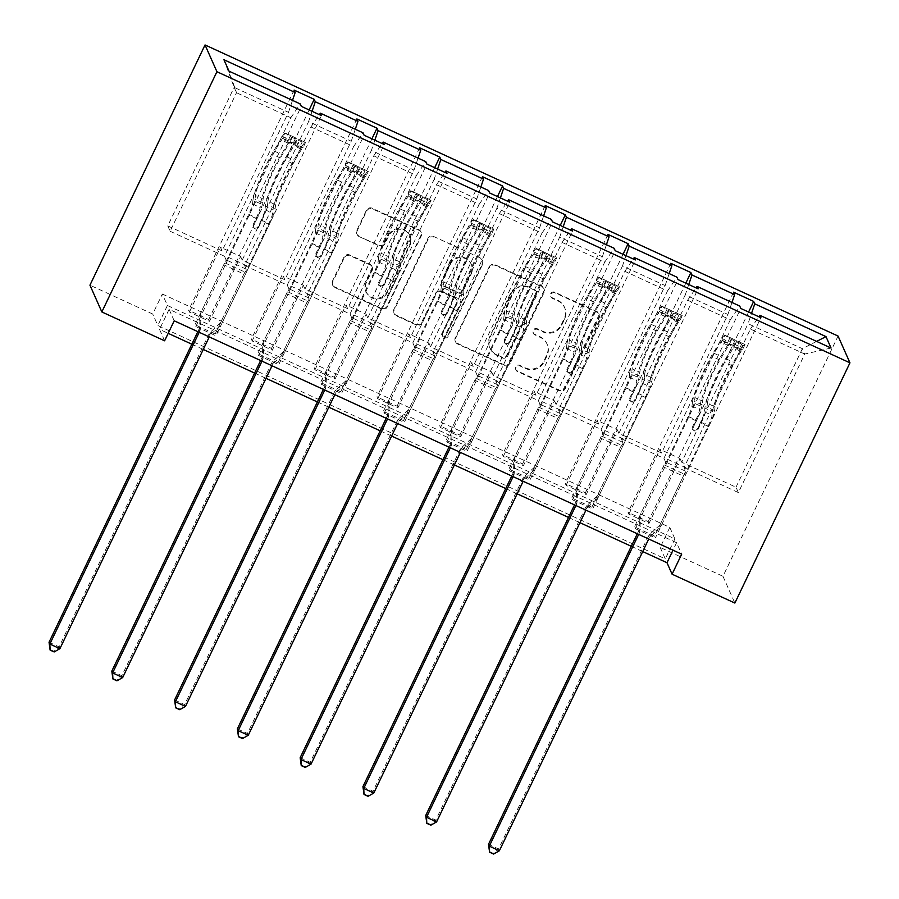 <?xml version="1.0" encoding="UTF-8"?>
<svg xmlns="http://www.w3.org/2000/svg" width="899" height="899" viewBox="0 0 899 899"><rect width="100%" height="100%" fill="white"/><g stroke="black" fill="none" stroke-linecap="round" stroke-linejoin="round"><path stroke-width="0.67" stroke-dasharray="4.5 3.37" d="M550.705 293.67A3.068 3.023 -24 0 1 554.784 292.197L596.756 311.492A4.383 4.315 -24 0 1 598.824 317.246L564.932 387.986A4.383 4.315 -24 0 1 559.099 390.099L517.127 370.793A3.068 3.023 -24 0 1 515.678 366.77A3.068 3.023 -24 0 1 519.768 365.297L525.196 367.792A14.036 13.822 -24 0 0 543.861 361.027L546.682 355.127A14.036 13.822 -24 0 0 540.074 336.743L534.635 334.248A3.068 3.023 -24 0 1 533.197 330.225A3.068 3.023 -24 0 1 537.276 328.742L542.704 331.237A14.036 13.822 -24 0 0 561.369 324.483L564.201 318.583A14.036 13.822 -24 0 0 557.582 300.199L552.155 297.693A3.068 3.023 -24 0 1 550.705 293.67M525.522 368.511A14.036 13.822 -24 0 0 544.187 361.746L547.008 355.858A14.036 13.822 -24 0 0 540.389 337.462L534.961 334.967A3.068 3.023 -24 0 1 533.512 330.944A3.068 3.023 -24 0 1 537.591 329.472L543.03 331.967A14.036 13.822 -24 0 0 561.695 325.202L564.516 319.302A14.036 13.822 -24 0 0 557.908 300.918L552.469 298.423A3.068 3.023 -24 0 1 551.02 294.4A3.068 3.023 -24 0 1 555.11 292.917L597.082 312.223A4.383 4.315 -24 0 1 599.15 317.965L565.257 388.705A4.383 4.315 -24 0 1 559.414 390.818L517.453 371.523A3.068 3.023 -24 0 1 516.004 367.5A3.068 3.023 -24 0 1 520.083 366.017L525.522 368.511L525.196 367.792M358.915 235.931A4.383 4.315 -24 0 1 356.847 230.178L366.354 210.332A4.383 4.315 -24 0 1 372.186 208.22L418.799 229.661A4.383 4.315 -24 0 1 420.867 235.403L386.975 306.143A4.383 4.315 -24 0 1 381.142 308.256L334.529 286.826A4.383 4.315 -24 0 1 332.461 281.072L343.946 257.103A4.383 4.315 -24 0 1 349.778 254.99L369.725 264.16A4.383 4.315 -24 0 1 371.793 269.914L366.107 281.803A11.732 11.552 -24 0 0 376.479 298.243A11.732 11.552 -24 0 0 387.233 291.512L409.551 244.944A11.732 11.552 -24 0 0 399.167 228.503A11.732 11.552 -24 0 0 388.413 235.223L384.693 242.988A4.383 4.315 -24 0 1 378.861 245.101L359.24 236.651A4.383 4.315 -24 0 1 357.173 230.908L366.68 211.063A4.383 4.315 -24 0 1 372.512 208.95L419.125 230.38A4.383 4.315 -24 0 1 421.193 236.134L387.3 306.862A4.383 4.315 -24 0 1 381.468 308.986L334.855 287.545A4.383 4.315 -24 0 1 332.787 281.803L344.272 257.822A4.383 4.315 -24 0 1 350.104 255.709L370.051 264.89A4.383 4.315 -24 0 1 372.119 270.633L366.421 282.522L366.107 281.803M162.314 294.029L669.789 527.398L674.879 538.872L167.405 305.491L162.314 294.029L152.718 314.043L89.945 285.174M669.789 527.398L660.192 547.424L722.976 576.293L838.07 336.069M489.202 266.834A4.383 4.315 -24 0 1 495.034 264.722L541.648 286.152A4.383 4.315 -24 0 1 543.715 291.905L509.823 362.645A4.383 4.315 -24 0 1 503.991 364.758L457.377 343.317A4.383 4.315 -24 0 1 455.31 337.575L489.202 266.834L489.528 267.554A4.383 4.315 -24 0 1 495.36 265.441L541.973 286.882A4.383 4.315 -24 0 1 544.041 292.624L510.149 363.365A4.383 4.315 -24 0 1 504.317 365.477L457.703 344.036A4.383 4.315 -24 0 1 455.636 338.294L489.528 267.554M480.223 257.912L433.61 236.471A4.383 4.315 -24 0 0 427.778 238.583L393.886 309.323A4.383 4.315 -24 0 0 395.953 315.066L415.9 324.247A4.383 4.315 -24 0 0 421.732 322.134L435.487 293.445A4.383 4.315 -24 0 1 441.319 291.332L454.546 297.412A4.383 4.315 -24 0 1 456.613 303.165L442.308 333.023A3.068 3.023 -24 0 0 445.016 337.327A3.068 3.023 -24 0 0 447.837 335.574L482.291 263.654A4.383 4.315 -24 0 0 480.223 257.912L433.61 236.471M209.512 321.348L208.714 319.538L188.588 310.29L189.397 312.088L209.512 321.348L240.595 256.485L220.469 247.236L222.087 250.888L288.467 112.353L234.133 87.372L223.941 59.739M222.087 250.888L167.765 225.896L234.133 87.372L236.516 92.721L290.838 117.713L224.469 256.237L226.087 259.89L195.016 324.753L195.813 326.562L215.94 335.81L321.449 115.611M288.467 112.353L292.512 100.373M307.368 294.366L350.026 313.976L416.406 175.451L373.748 155.83L307.368 294.366L308.998 298.019L277.915 362.881L278.724 364.691L384.221 144.481M277.915 362.881L257.799 353.622L258.597 355.431L278.724 364.691M432.936 352.105L475.593 371.725L541.962 233.189L499.305 213.58L432.936 352.105L434.554 355.757L403.482 420.62L404.28 422.429L509.789 202.219M403.482 420.62L383.356 411.36L384.154 413.169L404.28 422.429M558.493 409.843L601.15 429.464L667.519 290.939L624.861 271.318L558.493 409.843L560.111 413.495L529.039 478.358L529.837 480.167L635.346 259.957M529.039 478.358L508.913 469.109L509.722 470.919L529.837 480.167M684.049 467.592L738.382 492.573L804.751 354.049L750.429 329.056L684.049 467.592L685.679 471.245L654.596 536.107L655.405 537.917L760.902 317.707M654.596 536.107L634.48 526.848L635.278 528.657L655.405 537.917M174.204 320.797L169.113 309.323L676.587 542.704L681.678 554.166M621.276 438.723L663.934 458.333L730.303 319.808L687.645 300.187L621.276 438.723L622.895 442.375L591.823 507.227L592.621 509.036L698.13 288.837M591.823 507.227L571.697 497.979L572.494 499.788L592.621 509.036M495.709 380.974L538.366 400.594L604.746 262.058L562.089 242.449L495.709 380.974L497.338 384.626L466.255 449.489L467.064 451.298L572.562 231.088M466.255 449.489L446.14 440.24L446.938 442.05L467.064 451.298M370.152 323.235L412.81 342.856L479.178 204.32L436.521 184.7L370.152 323.235L371.77 326.888L340.699 391.75L341.496 393.56L447.005 173.35M340.699 391.75L320.572 382.491L321.381 384.3L341.496 393.56M244.595 265.497L287.253 285.107L353.622 146.582L310.964 126.961L244.595 265.497L246.214 269.149L215.142 334.001L215.94 335.81M215.142 334.001L195.016 324.753M310.964 126.961L319.37 114.656M353.622 146.582L363.027 132.805M272.296 350.217L271.487 348.407L251.372 339.159L252.169 340.968L272.296 350.217L303.368 285.354L283.252 276.105L284.871 279.758L351.239 141.222L308.582 121.612L312.065 111.296M284.871 279.758L242.213 260.137L308.582 121.612M351.239 141.222L355.296 129.242M373.748 155.83L382.142 143.525M416.406 175.451L425.811 161.674M335.08 379.086L334.271 377.277L314.144 368.028L314.953 369.837L335.08 379.086L366.151 314.223L346.025 304.975L347.655 308.627L414.023 170.102L371.366 150.481L374.849 140.165M347.655 308.627L304.997 289.006L371.366 150.481M414.023 170.102L418.069 158.112M436.521 184.7L444.926 172.394M479.178 204.32L488.584 190.543M397.852 407.955L397.055 406.157L376.928 396.897L377.737 398.707L397.852 407.955L428.935 343.103L408.809 333.844L410.427 337.496L476.807 198.971L434.15 179.351L437.633 169.034M410.427 337.496L367.77 317.886L434.15 179.351M476.807 198.971L480.853 186.981M499.305 213.58L507.71 201.264M541.962 233.189L551.368 219.412M460.636 436.835L459.827 435.026L439.712 425.766L440.51 427.576L460.636 436.835L491.708 371.972L471.593 362.713L473.211 366.365L539.58 227.84L496.922 208.22L500.406 197.904M473.211 366.365L430.554 346.756L496.922 208.22M539.58 227.84L543.637 215.861M562.089 242.449L570.483 230.133M604.746 262.058L614.152 248.281M523.409 465.704L522.611 463.895L502.485 454.636L503.294 456.445L523.409 465.704L554.492 400.842L534.366 391.593L535.995 395.245L602.364 256.709L559.706 237.089L563.19 226.784M535.995 395.245L493.337 375.625L559.706 237.089M602.364 256.709L606.409 244.73M624.861 271.318L633.267 259.002M667.519 290.939L676.925 277.162M586.193 494.574L585.395 492.764L565.269 483.516L566.078 485.325L586.193 494.574L617.276 429.711L597.15 420.462L598.768 424.114L665.148 285.579L622.49 265.969L625.974 255.653M598.768 424.114L556.11 404.494L622.49 265.969M665.148 285.579L669.193 273.599M687.645 300.187L696.051 287.882M730.303 319.808L739.708 306.031M648.977 523.443L648.168 521.634L628.053 512.385L628.851 514.194L648.977 523.443L680.049 458.58L659.933 449.331L661.552 452.984L727.92 314.448L685.263 294.838L688.746 284.522M661.552 452.984L618.894 433.363L685.263 294.838M727.92 314.448L731.977 302.469M750.429 329.056L758.823 316.751M831.058 348.037L804.751 354.049L802.38 348.688L748.047 323.707L751.53 313.391M660.192 547.424L665.294 558.886L157.819 325.517L152.718 314.043M722.976 576.293L734.865 603.06M164.607 340.811L159.516 329.349L168.192 333.338M191.835 344.205L203.264 349.464M254.608 373.074L266.037 378.333M317.392 401.954L328.82 407.202M380.176 430.823L391.604 436.071M442.949 459.692L454.377 464.952M505.732 488.562L517.161 493.821M568.516 517.431L579.945 522.69M631.289 546.3L642.718 551.559M167.765 225.896L170.136 231.257L236.516 92.721L229.02 71.167M738.382 492.573L736 487.224L681.678 462.232L748.047 323.707M736 487.224L802.38 348.688L816.629 341.395M170.136 231.257L224.469 256.237M246.214 269.149L226.087 259.89M287.253 285.107L288.871 288.759L257.799 353.622M308.998 298.019L288.871 288.759M350.026 313.976L351.655 317.628L320.572 382.491M371.77 326.888L351.655 317.628M412.81 342.856L414.428 346.508L383.356 411.36M434.554 355.757L414.428 346.508M475.593 371.725L477.212 375.377L446.14 440.24M497.338 384.626L477.212 375.377M538.366 400.594L539.996 404.247L508.913 469.109M560.111 413.495L539.996 404.247M601.15 429.464L602.768 433.116L571.697 497.979M622.895 442.375L602.768 433.116M663.934 458.333L665.552 461.985L634.48 526.848M685.679 471.245L665.552 461.985M680.049 458.58L681.678 462.232M617.276 429.711L618.894 433.363M554.492 400.842L556.11 404.494M491.708 371.972L493.337 375.625M428.935 343.103L430.554 346.756M366.151 314.223L367.77 317.886M303.368 285.354L304.997 289.006M240.595 256.485L242.213 260.137M167.405 305.491L157.819 325.517M674.879 538.872L665.294 558.886M676.587 542.704L673.003 550.177M169.113 309.323L159.516 329.349M290.838 117.713L300.244 103.924M635.278 528.657L740.787 308.447M628.851 514.194L659.933 449.331M748.597 312.043L648.168 521.634M733.55 292.175L628.053 512.385M572.494 499.788L678.003 279.578M566.078 485.325L597.15 420.462M685.813 283.174L585.395 492.764M670.778 263.306L565.269 483.516M509.722 470.919L615.219 250.709M503.294 456.445L534.366 391.593M623.029 254.305L522.611 463.895M607.994 234.437L502.485 454.636M446.938 442.05L552.447 221.839M440.51 427.576L471.593 362.713M560.257 225.424L459.827 435.026M545.21 205.556L439.712 425.766M384.154 413.169L489.663 192.97M377.737 398.707L408.809 333.844M497.473 196.555L397.055 406.157M482.437 176.687L376.928 396.897M321.381 384.3L426.89 164.09M314.953 369.837L346.025 304.975M434.689 167.686L334.271 377.277M419.653 147.818L314.144 368.028M258.597 355.431L364.106 135.221M252.169 340.968L283.252 276.105M371.916 138.817L271.487 348.407M356.869 118.949L251.372 339.159M195.813 326.562L301.322 106.352M189.397 312.088L220.469 247.236M309.132 109.948L208.714 319.538M294.097 90.08L188.588 310.29M534.669 289.658A3.068 3.023 -24 0 1 536.119 293.681L506.362 355.779A3.068 3.023 -24 0 1 502.283 357.251L496.551 354.622A14.036 13.822 -24 0 1 489.944 336.226L510.272 293.782A14.036 13.822 -24 0 1 528.938 287.028L534.995 290.377A3.068 3.023 -24 0 1 536.433 294.4L536.119 293.681M534.995 290.377L529.264 287.747A14.036 13.822 -24 0 0 510.598 294.512L490.258 336.956A14.036 13.822 -24 0 0 496.877 355.341L502.608 357.982A3.068 3.023 -24 0 0 506.688 356.498L536.433 294.4M480.549 258.631A4.383 4.315 -24 0 1 482.617 264.373L448.151 336.293A3.068 3.023 -24 0 1 442.589 336.271A3.068 3.023 -24 0 1 442.623 333.754L456.939 303.884A4.383 4.315 -24 0 0 454.872 298.142L441.634 292.051A4.383 4.315 -24 0 0 435.801 294.164L422.058 322.853A4.383 4.315 -24 0 1 416.226 324.966L396.279 315.796A4.383 4.315 -24 0 1 394.212 310.043L428.104 239.303A4.383 4.315 -24 0 1 433.936 237.19M449.747 263.677A11.732 11.552 -24 0 1 471.042 263.767A11.732 11.552 -24 0 1 470.874 273.386L463.019 289.804A4.383 4.315 -24 0 1 457.186 291.917L443.949 285.826A4.383 4.315 -24 0 1 441.881 280.083L449.747 263.677L450.062 264.396A11.732 11.552 -24 0 1 471.357 264.486A11.732 11.552 -24 0 1 471.2 274.116L470.874 273.386M450.062 264.396L442.207 280.803A4.383 4.315 -24 0 0 444.275 286.545L457.501 292.636A4.383 4.315 -24 0 0 463.345 290.523L471.2 274.116M366.421 282.522A11.732 11.552 -24 0 0 376.793 298.962A11.732 11.552 -24 0 0 387.559 292.242L409.865 245.674A11.732 11.552 -24 0 0 399.493 229.234A11.732 11.552 -24 0 0 388.739 235.954L385.019 243.708A4.383 4.315 -24 0 1 379.187 245.832L359.24 236.651M729.561 338.563L727.066 343.766L722.403 340.474L724.897 335.271L729.561 338.563L741.641 344.115L745.024 344.519L742.529 349.733A6.035 0.809 -65.3 0 0 742.473 349.689A6.035 0.809 -65.3 0 0 741.012 351.385L732.314 365.803A28.386 3.798 -65.3 0 0 715.053 406.854L707.412 403.336L706.974 407.078A16.317 2.18 114.7 0 1 701.085 423.081L697.972 429.576A2.686 2.641 -24 0 1 693.107 429.553A2.686 2.641 -24 0 1 693.151 427.351L696.253 420.867A16.317 2.18 -65.3 0 0 702.141 404.853L702.58 401.111L694.927 397.594L694.5 401.336A16.317 2.18 114.7 0 1 688.612 417.35L640.616 517.532L639.807 515.723L663.215 466.873L683.33 476.122L684.6 474.279A9.709 1.304 -65.3 0 0 687.746 468.593L708.311 425.665A10.507 1.405 114.7 0 0 712.109 415.349L712.536 411.607A34.196 4.574 -65.3 0 1 733.326 362.162L742.023 347.744A11.844 1.584 -65.3 0 1 744.9 344.407L736.899 340.957A11.844 1.584 -65.3 0 0 734.382 344.227L725.684 358.645A34.196 4.574 -65.3 0 0 704.895 408.09L712.536 411.607M724.897 335.271A11.844 1.584 -65.3 0 0 724.774 335.147A11.844 1.584 -65.3 0 0 721.908 338.496L713.21 352.914A34.196 4.574 -65.3 0 0 692.421 402.359L700.063 405.876L699.624 409.618A10.507 1.405 114.7 0 1 695.837 419.923L692.724 426.418A2.686 2.641 156 0 0 693.994 429.924A2.686 2.641 156 0 0 697.557 428.632L700.669 422.148A10.507 1.405 -65.3 0 0 704.456 411.843L704.895 408.09M715.053 406.854L714.615 410.596A16.317 2.18 114.7 0 1 708.727 426.598L660.731 526.78L650.382 536.321A4.473 4.394 156 0 0 649.37 537.681L648.73 539.018M683.33 476.122L659.933 524.971L660.731 526.78M722.403 340.474A6.035 0.809 -65.3 0 0 722.346 340.429A6.035 0.809 -65.3 0 0 720.886 342.137L712.188 356.555A28.386 3.798 -65.3 0 0 694.927 397.594M692.421 402.359L691.983 406.101A10.507 1.405 114.7 0 1 688.196 416.406L667.631 459.333A9.709 1.304 114.7 0 1 664.473 465.03L663.215 466.873M727.066 343.766L739.147 349.318L741.641 344.115M742.529 349.733L739.147 349.318M707.412 403.336A28.386 3.798 114.7 0 1 724.661 362.286L733.359 347.868A6.035 0.809 114.7 0 1 734.135 346.722L736.944 340.912M638.672 534.388L639.313 533.051A4.473 4.394 156 0 0 639.74 531.421L640.616 517.532M700.063 405.876A34.196 4.574 114.7 0 1 720.852 356.431L729.55 342.013A11.844 1.584 114.7 0 1 732.067 338.732L736.236 340.418M736.899 340.957L734.135 346.722C733.438 345.137 731.831 344.396 729.303 344.497A6.035 0.809 -65.3 0 0 728.538 345.654L719.841 360.072A28.386 3.798 -65.3 0 0 702.58 401.111M659.933 524.971L649.572 534.512A4.473 4.394 156 0 0 648.572 535.871L498.563 848.971L488.494 844.341M637.301 533.759L638.504 531.242A4.473 4.394 156 0 0 638.931 529.612L639.807 515.723M499.361 850.78L498.563 848.971L493.293 853.331L493.607 854.05M489.27 851.477L493.293 853.331M666.788 309.694L664.294 314.897L659.619 311.605L662.114 306.402L666.788 309.694L678.857 315.246L682.24 315.65L679.745 320.864A6.035 0.809 -65.3 0 0 679.689 320.819A6.035 0.809 -65.3 0 0 678.228 322.516L669.53 336.934A28.386 3.798 -65.3 0 0 652.269 377.985L644.628 374.467L644.19 378.209A16.317 2.18 114.7 0 1 638.301 394.212L635.2 400.707A2.686 2.641 -24 0 1 630.334 400.684A2.686 2.641 -24 0 1 630.368 398.482L633.48 391.998A16.317 2.18 -65.3 0 0 639.369 375.984L639.796 372.242L632.154 368.725L631.716 372.467A16.317 2.18 114.7 0 1 625.828 388.48L577.832 488.651L577.034 486.853L600.431 438.004L620.557 447.252L621.816 445.41A9.709 1.304 -65.3 0 0 624.962 439.712L645.538 396.785A10.507 1.405 114.7 0 0 649.325 386.48L649.763 382.738A34.196 4.574 -65.3 0 1 670.553 333.293L679.251 318.875A11.844 1.584 -65.3 0 1 682.116 315.538L674.16 312.043A11.844 1.584 -65.3 0 0 671.598 315.358L662.9 329.776A34.196 4.574 -65.3 0 0 642.111 379.221L649.763 382.738M662.114 306.402A11.844 1.584 -65.3 0 0 662.001 306.278A11.844 1.584 -65.3 0 0 659.124 309.616L650.426 324.045A34.196 4.574 -65.3 0 0 629.637 373.49L637.279 377.007L636.852 380.749A10.507 1.405 114.7 0 1 633.053 391.054L629.952 397.549A2.686 2.641 156 0 0 631.21 401.055A2.686 2.641 156 0 0 634.773 399.763L637.885 393.279A10.507 1.405 -65.3 0 0 641.684 382.963L642.111 379.221M652.269 377.985L651.842 381.727A16.317 2.18 114.7 0 1 645.954 397.729L597.959 497.911L587.598 507.452A4.473 4.394 156 0 0 586.597 508.812L585.957 510.149M620.557 447.252L597.15 496.102L597.959 497.911M659.619 311.605A6.035 0.809 -65.3 0 0 659.574 311.56A6.035 0.809 -65.3 0 0 658.113 313.257L649.404 327.686A28.386 3.798 -65.3 0 0 632.154 368.725M629.637 373.49L629.199 377.232A10.507 1.405 114.7 0 1 625.412 387.536L604.847 430.464A9.709 1.304 114.7 0 1 601.689 436.15L600.431 438.004M664.294 314.897L676.363 320.449L678.857 315.246M679.745 320.864L676.363 320.449M644.628 374.467A28.386 3.798 114.7 0 1 661.889 333.417L670.587 318.999A6.035 0.809 114.7 0 1 671.351 317.853L674.16 312.043L671.351 317.853C670.665 316.268 669.047 315.527 666.53 315.628A6.035 0.809 -65.3 0 0 665.754 316.774L657.057 331.203A28.386 3.798 -65.3 0 0 639.796 372.242M575.888 505.519L576.529 504.182A4.473 4.394 156 0 0 576.956 502.552L577.832 488.651M637.279 377.007A34.196 4.574 114.7 0 1 658.068 327.562L666.777 313.133A11.844 1.584 114.7 0 1 669.283 309.863L673.452 311.548M597.15 496.102L586.8 505.643A4.473 4.394 156 0 0 585.788 507.002L435.779 820.102L425.721 815.472M574.528 504.89L575.731 502.372A4.473 4.394 156 0 0 576.158 500.743L577.034 486.853M436.588 821.9L435.779 820.102L430.509 824.45L430.835 825.181M426.486 822.607L430.509 824.45M604.004 280.825L601.51 286.028L596.846 282.736L599.341 277.533L604.004 280.825L616.073 286.376L619.456 286.781L616.961 291.984A6.035 0.809 -65.3 0 0 616.916 291.939A6.035 0.809 -65.3 0 0 615.444 293.647L606.746 308.065A28.386 3.798 -65.3 0 0 589.497 349.104L581.844 345.587L581.417 349.34A16.317 2.18 114.7 0 1 575.529 365.342L572.416 371.838A2.686 2.641 -24 0 1 567.55 371.815A2.686 2.641 -24 0 1 567.584 369.613L570.696 363.117A16.317 2.18 -65.3 0 0 576.585 347.115L577.012 343.373L569.37 339.856L568.932 343.598A16.317 2.18 114.7 0 1 563.055 359.611L515.048 459.782L514.25 457.973L537.647 409.135L557.773 418.383L559.032 416.54A9.709 1.304 -65.3 0 0 562.19 410.843L582.754 367.916A10.507 1.405 114.7 0 0 586.541 357.611L586.98 353.869A34.196 4.574 -65.3 0 1 607.769 304.424L616.467 290.006A11.844 1.584 -65.3 0 1 619.344 286.669L611.331 283.219A11.844 1.584 -65.3 0 0 608.825 286.489L600.127 300.907A34.196 4.574 -65.3 0 0 579.327 350.352L586.98 353.869M599.341 277.533A11.844 1.584 -65.3 0 0 599.217 277.409A11.844 1.584 -65.3 0 0 596.352 280.746L587.643 295.164A34.196 4.574 -65.3 0 0 566.853 344.62L574.506 348.138L574.068 351.88A10.507 1.405 114.7 0 1 570.281 362.185L567.168 368.669A2.686 2.641 156 0 0 568.438 372.186A2.686 2.641 156 0 0 572 370.894L575.113 364.398A10.507 1.405 -65.3 0 0 578.9 354.094L579.327 350.352M589.497 349.104L589.059 352.846A16.317 2.18 114.7 0 1 583.17 368.86L535.175 469.042L524.825 478.583A4.473 4.394 156 0 0 523.814 479.942L523.173 481.28M557.773 418.383L534.366 467.233L535.175 469.042M596.846 282.736A6.035 0.809 -65.3 0 0 596.79 282.691A6.035 0.809 -65.3 0 0 595.329 284.387L586.631 298.805A28.386 3.798 -65.3 0 0 569.37 339.856M566.853 344.62L566.426 348.363A10.507 1.405 114.7 0 1 562.628 358.667L542.063 401.595A9.709 1.304 114.7 0 1 538.917 407.281L537.647 409.135M601.51 286.028L613.579 291.579L616.073 286.376M616.961 291.984L613.579 291.579M581.844 345.587A28.386 3.798 114.7 0 1 599.105 304.547L607.803 290.13A6.035 0.809 114.7 0 1 608.578 288.972L611.387 283.163M513.115 476.65L513.756 475.313A4.473 4.394 156 0 0 514.172 473.683L515.048 459.782M574.506 348.138A34.196 4.574 114.7 0 1 595.295 298.682L603.993 284.264A11.844 1.584 114.7 0 1 606.51 280.994L610.668 282.679M611.331 283.219L608.578 288.972C607.881 287.388 606.274 286.657 603.746 286.759A6.035 0.809 -65.3 0 0 602.971 287.905L594.273 302.322A28.386 3.798 -65.3 0 0 577.012 343.373M534.366 467.233L524.016 476.773A4.473 4.394 156 0 0 523.004 478.133L372.995 791.221L362.938 786.603M511.745 476.021L512.947 473.503A4.473 4.394 156 0 0 513.374 471.874L514.25 457.973M373.804 793.03L372.995 791.221L367.725 795.581L368.051 796.312M363.702 793.738L367.725 795.581M541.22 251.956L538.726 257.159L534.062 253.866L536.557 248.652L541.22 251.956L553.301 257.507L556.683 257.912L554.189 263.115A6.035 0.809 -65.3 0 0 554.132 263.07A6.035 0.809 -65.3 0 0 552.671 264.778L543.974 279.196A28.386 3.798 -65.3 0 0 526.713 320.235L519.071 316.718L518.633 320.46A16.317 2.18 114.7 0 1 512.745 336.473L509.632 342.969A2.686 2.641 -24 0 1 504.766 342.946A2.686 2.641 -24 0 1 504.811 340.743L507.913 334.248A16.317 2.18 -65.3 0 0 513.801 318.246L514.239 314.504L506.587 310.987L506.159 314.729A16.317 2.18 114.7 0 1 500.271 330.731L452.276 430.913L451.467 429.104L474.874 380.255L494.989 389.514L496.259 387.66A9.709 1.304 -65.3 0 0 499.406 381.974L519.97 339.047A10.507 1.405 114.7 0 0 523.769 328.742L524.196 325A34.196 4.574 -65.3 0 1 544.985 275.555L553.683 261.137A11.844 1.584 -65.3 0 1 556.56 257.788L548.559 254.35A11.844 1.584 -65.3 0 0 546.041 257.62L537.344 272.037A34.196 4.574 -65.3 0 0 516.554 321.482L524.196 325M536.557 248.652A11.844 1.584 -65.3 0 0 536.433 248.54A11.844 1.584 -65.3 0 0 533.568 251.877L524.87 266.295A34.196 4.574 -65.3 0 0 504.081 315.74L511.722 319.257L511.284 322.999A10.507 1.405 114.7 0 1 507.497 333.315L504.384 339.8A2.686 2.641 156 0 0 505.654 343.317A2.686 2.641 156 0 0 509.216 342.025L512.329 335.529A10.507 1.405 -65.3 0 0 516.116 325.224L516.554 321.482M526.713 320.235L526.275 323.977A16.317 2.18 114.7 0 1 520.397 339.991L472.391 440.173L462.041 449.702A4.473 4.394 156 0 0 461.03 451.062L460.389 452.399M494.989 389.514L471.593 438.364L472.391 440.173M534.062 253.866A6.035 0.809 -65.3 0 0 534.006 253.821A6.035 0.809 -65.3 0 0 532.545 255.518L523.847 269.936A28.386 3.798 -65.3 0 0 506.587 310.987M504.081 315.74L503.642 319.482A10.507 1.405 114.7 0 1 499.855 329.798L479.291 372.725A9.709 1.304 114.7 0 1 476.133 378.412L474.874 380.255M538.726 257.159L550.806 262.71L553.301 257.507M554.189 263.115L550.806 262.71M519.071 316.718A28.386 3.798 114.7 0 1 536.321 275.678L545.019 261.261A6.035 0.809 114.7 0 1 545.794 260.103L548.604 254.293M450.332 447.781L450.972 446.443A4.473 4.394 156 0 0 451.399 444.814L452.276 430.913M511.722 319.257A34.196 4.574 114.7 0 1 532.511 269.812L541.209 255.395A11.844 1.584 114.7 0 1 543.726 252.125L547.896 253.81M548.559 254.35L545.794 260.103C545.097 258.519 543.49 257.777 540.962 257.889A6.035 0.809 -65.3 0 0 540.198 259.036L531.5 273.453A28.386 3.798 -65.3 0 0 514.239 314.504M471.593 438.364L461.232 447.893A4.473 4.394 156 0 0 460.232 449.264L310.222 762.352L300.154 757.722M448.961 447.151L450.174 444.634A4.473 4.394 156 0 0 450.59 443.005L451.467 429.104M311.02 764.161L310.222 762.352L304.952 766.712L305.267 767.431M300.929 764.858L304.952 766.712M478.448 223.076L475.953 228.29L471.278 224.997L473.773 219.783L478.448 223.076L490.517 228.638L493.899 229.043L491.405 234.246A6.035 0.809 -65.3 0 0 491.348 234.201A6.035 0.809 -65.3 0 0 489.888 235.898L481.19 250.327A28.386 3.798 -65.3 0 0 463.929 291.366L456.287 287.849L455.849 291.591A16.317 2.18 114.7 0 1 449.961 307.604L446.859 314.088A2.686 2.641 -24 0 1 441.993 314.066A2.686 2.641 -24 0 1 442.027 311.874L445.14 305.379A16.317 2.18 -65.3 0 0 451.028 289.377L451.455 285.624L443.814 282.117L443.376 285.86A16.317 2.18 114.7 0 1 437.487 301.862L389.492 402.044L388.694 400.235L412.09 351.385L432.217 360.645L433.475 358.791A9.709 1.304 -65.3 0 0 436.622 353.105L457.198 310.177A10.507 1.405 114.7 0 0 460.985 299.873L461.423 296.131A34.196 4.574 -65.3 0 1 482.212 246.686L490.91 232.257A11.844 1.584 -65.3 0 1 493.776 228.919L485.775 225.469A11.844 1.584 -65.3 0 0 483.257 228.739L474.56 243.168A34.196 4.574 -65.3 0 0 453.77 292.613L461.423 296.131M473.773 219.783A11.844 1.584 -65.3 0 0 473.661 219.671A11.844 1.584 -65.3 0 0 470.784 223.008L462.086 237.426A34.196 4.574 -65.3 0 0 441.297 286.871L448.938 290.388L448.511 294.13A10.507 1.405 114.7 0 1 444.724 304.435L441.611 310.93A2.686 2.641 156 0 0 442.87 314.448A2.686 2.641 156 0 0 446.432 313.155L449.545 306.66A10.507 1.405 -65.3 0 0 453.343 296.355L453.77 292.613M463.929 291.366L463.502 295.108A16.317 2.18 114.7 0 1 457.613 311.121L409.618 411.293L399.257 420.833A4.473 4.394 156 0 0 398.257 422.193L397.616 423.53M432.217 360.645L408.809 409.483L409.618 411.293M471.278 224.997A6.035 0.809 -65.3 0 0 471.233 224.952A6.035 0.809 -65.3 0 0 469.772 226.649L461.063 241.067A28.386 3.798 -65.3 0 0 443.814 282.117M441.297 286.871L440.858 290.613A10.507 1.405 114.7 0 1 437.071 300.918L416.507 343.845A9.709 1.304 114.7 0 1 413.349 349.542L412.09 351.385M475.953 228.29L488.022 233.841L490.517 228.638M491.405 234.246L488.022 233.841M456.287 287.849A28.386 3.798 114.7 0 1 473.548 246.809L482.246 232.38A6.035 0.809 114.7 0 1 483.01 231.234L485.82 225.424M387.548 418.912L388.188 417.574A4.473 4.394 156 0 0 388.615 415.945L389.492 402.044M448.938 290.388A34.196 4.574 114.7 0 1 469.739 240.943L478.437 226.526A11.844 1.584 114.7 0 1 480.943 223.255L485.112 224.941M485.775 225.469L483.01 231.234C482.325 229.65 480.707 228.908 478.189 229.009A6.035 0.809 -65.3 0 0 477.414 230.166L468.716 244.584A28.386 3.798 -65.3 0 0 451.455 285.624M408.809 409.483L398.459 419.024A4.473 4.394 156 0 0 397.448 420.384L247.439 733.483L237.381 728.853M386.188 418.282L387.39 415.765A4.473 4.394 156 0 0 387.817 414.136L388.694 400.235M248.248 735.292L247.439 733.483L242.168 737.843L242.494 738.562M238.145 735.989L242.168 737.843M415.664 194.206L413.169 199.409L408.506 196.117L411 190.914L415.664 194.206L427.733 199.758L431.115 200.162L428.621 205.377A6.035 0.809 -65.3 0 0 428.576 205.332A6.035 0.809 -65.3 0 0 427.115 207.028L418.406 221.446A28.386 3.798 -65.3 0 0 401.156 262.497L393.504 258.979L393.077 262.722A16.317 2.18 114.7 0 1 387.188 278.735L384.075 285.219A2.686 2.641 -24 0 1 379.209 285.197A2.686 2.641 -24 0 1 379.243 283.005L382.356 276.51A16.317 2.18 -65.3 0 0 388.244 260.496L388.671 256.754L381.03 253.237L380.592 256.979A16.317 2.18 114.7 0 1 374.714 272.993L326.708 373.175L325.91 371.366L349.306 322.516L369.433 331.776L370.691 329.922A9.709 1.304 -65.3 0 0 373.849 324.236L394.414 281.308A10.507 1.405 114.7 0 0 398.201 271.004L398.639 267.261A34.196 4.574 -65.3 0 1 419.428 217.805L428.126 203.388A11.844 1.584 -65.3 0 1 431.003 200.05L422.991 196.6A11.844 1.584 -65.3 0 0 420.485 199.87L411.787 214.288A34.196 4.574 -65.3 0 0 390.986 263.744L398.639 267.261M411 190.914A11.844 1.584 -65.3 0 0 410.877 190.802A11.844 1.584 -65.3 0 0 408.011 194.139L399.302 208.557A34.196 4.574 -65.3 0 0 378.513 258.002L386.165 261.519L385.727 265.261A10.507 1.405 114.7 0 1 381.94 275.566L378.827 282.061A2.686 2.641 156 0 0 380.097 285.567A2.686 2.641 156 0 0 383.659 284.286L386.772 277.791A10.507 1.405 -65.3 0 0 390.559 267.486L390.986 263.744M401.156 262.497L400.718 266.239A16.317 2.18 114.7 0 1 394.83 282.241L346.834 382.423L336.484 391.964A4.473 4.394 156 0 0 335.473 393.324L334.833 394.661M369.433 331.776L346.025 380.614L346.834 382.423M408.506 196.117A6.035 0.809 -65.3 0 0 408.449 196.072A6.035 0.809 -65.3 0 0 406.989 197.78L398.291 212.198A28.386 3.798 -65.3 0 0 381.03 253.237M378.513 258.002L378.086 261.744A10.507 1.405 114.7 0 1 374.287 272.049L353.723 314.976A9.709 1.304 114.7 0 1 350.576 320.673L349.306 322.516M413.169 199.409L425.238 204.972L427.733 199.758M428.621 205.377L425.238 204.972M393.504 258.979A28.386 3.798 114.7 0 1 410.764 217.94L419.462 203.511A6.035 0.809 114.7 0 1 420.238 202.365L423.047 196.555M324.775 390.031L325.416 388.694A4.473 4.394 156 0 0 325.843 387.064L326.708 373.175M386.165 261.519A34.196 4.574 114.7 0 1 406.955 212.074L415.653 197.656A11.844 1.584 114.7 0 1 418.17 194.386L422.328 196.061M422.991 196.6L420.238 202.365C419.541 200.78 417.934 200.039 415.405 200.14A6.035 0.809 -65.3 0 0 414.63 201.297L405.932 215.715A28.386 3.798 -65.3 0 0 388.671 256.754M346.025 380.614L335.675 390.155A4.473 4.394 156 0 0 334.664 391.514L184.655 704.614L174.597 699.984M323.404 389.402L324.606 386.885A4.473 4.394 156 0 0 325.033 385.266L325.91 371.366M185.464 706.423L184.655 704.614L179.384 708.974L179.71 709.693M175.361 707.12L179.384 708.974M352.88 165.337L350.385 170.54L345.722 167.248L348.216 162.045L352.88 165.337L364.96 170.889L368.343 171.293L365.848 176.507A6.035 0.809 -65.3 0 0 365.792 176.462A6.035 0.809 -65.3 0 0 364.331 178.159L355.633 192.577A28.386 3.798 -65.3 0 0 338.372 233.628L330.731 230.11L330.293 233.852A16.317 2.18 114.7 0 1 324.404 249.855L321.291 256.35A2.686 2.641 -24 0 1 316.426 256.327A2.686 2.641 -24 0 1 316.47 254.125L319.572 247.641A16.317 2.18 -65.3 0 0 325.46 231.627L325.899 227.885L318.246 224.368L317.819 228.11A16.317 2.18 114.7 0 1 311.931 244.123L263.935 344.306L263.126 342.497L286.534 293.647L306.649 302.896L307.919 301.053A9.709 1.304 -65.3 0 0 311.065 295.355L331.63 252.439A10.507 1.405 114.7 0 0 335.428 242.123L335.855 238.381A34.196 4.574 -65.3 0 1 356.645 188.936L365.342 174.518A11.844 1.584 -65.3 0 1 368.219 171.181L360.218 167.731A11.844 1.584 -65.3 0 0 357.701 171.001L349.003 185.419A34.196 4.574 -65.3 0 0 328.214 234.864L335.855 238.381M348.216 162.045A11.844 1.584 -65.3 0 0 348.104 161.921A11.844 1.584 -65.3 0 0 345.227 165.27L336.529 179.688A34.196 4.574 -65.3 0 0 315.74 229.133L323.382 232.65L322.943 236.392A10.507 1.405 114.7 0 1 319.156 246.697L316.043 253.192A2.686 2.641 156 0 0 317.313 256.698A2.686 2.641 156 0 0 320.876 255.406L323.988 248.922A10.507 1.405 -65.3 0 0 327.775 238.606L328.214 234.864M338.372 233.628L337.934 237.37A16.317 2.18 114.7 0 1 332.057 253.372L284.05 353.554L273.701 363.095A4.473 4.394 156 0 0 272.689 364.455L272.049 365.792M306.649 302.896L283.252 351.745L284.05 353.554M345.722 167.248A6.035 0.809 -65.3 0 0 345.666 167.203A6.035 0.809 -65.3 0 0 344.205 168.911L335.507 183.329A28.386 3.798 -65.3 0 0 318.246 224.368M315.74 229.133L315.302 232.875A10.507 1.405 114.7 0 1 311.515 243.18L290.95 286.107A9.709 1.304 114.7 0 1 287.792 291.793L286.534 293.647M350.385 170.54L362.466 176.092L364.96 170.889M365.848 176.507L362.466 176.092M330.731 230.11A28.386 3.798 114.7 0 1 347.98 189.06L356.678 174.642A6.035 0.809 114.7 0 1 357.454 173.496L360.263 167.686M261.991 361.162L262.632 359.825A4.473 4.394 156 0 0 263.059 358.195L263.935 344.306M323.382 232.65A34.196 4.574 114.7 0 1 344.171 183.205L352.869 168.776A11.844 1.584 114.7 0 1 355.386 165.506L359.555 167.192M360.218 167.731L357.454 173.496C356.757 171.911 355.15 171.17 352.622 171.271A6.035 0.809 -65.3 0 0 351.857 172.417L343.16 186.846A28.386 3.798 -65.3 0 0 325.899 227.885M283.252 351.745L272.891 361.286A4.473 4.394 156 0 0 271.891 362.645L121.882 675.745L111.813 671.115M260.62 360.533L261.834 358.016A4.473 4.394 156 0 0 262.25 356.386L263.126 342.497M122.68 677.554L121.882 675.745L116.612 680.105L116.926 680.824M112.589 678.251L116.612 680.105M290.107 136.468L287.613 141.671L282.938 138.379L285.433 133.176L290.107 136.468L302.176 142.02L305.559 142.424L303.064 147.627A6.035 0.809 -65.3 0 0 303.008 147.582A6.035 0.809 -65.3 0 0 301.547 149.29L292.849 163.708A28.386 3.798 -65.3 0 0 275.588 204.747L267.947 201.241L267.509 204.983A16.317 2.18 114.7 0 1 261.62 220.985L258.519 227.481A2.686 2.641 -24 0 1 253.653 227.458A2.686 2.641 -24 0 1 253.687 225.256L256.799 218.772A16.317 2.18 -65.3 0 0 262.688 202.758L263.115 199.016L255.473 195.499L255.035 199.241A16.317 2.18 114.7 0 1 249.147 215.254L201.151 315.425L200.353 313.616L223.75 264.778L243.876 274.026L245.135 272.183A9.709 1.304 -65.3 0 0 248.293 266.486L268.857 223.559A10.507 1.405 114.7 0 0 272.644 213.254L273.082 209.512A34.196 4.574 -65.3 0 1 293.872 160.067L302.57 145.649A11.844 1.584 -65.3 0 1 305.435 142.312L297.479 138.817A11.844 1.584 -65.3 0 0 294.917 142.132L286.219 156.55A34.196 4.574 -65.3 0 0 265.43 205.995L273.082 209.512M285.433 133.176A11.844 1.584 -65.3 0 0 285.32 133.052A11.844 1.584 -65.3 0 0 282.443 136.39L273.745 150.818A34.196 4.574 -65.3 0 0 252.956 200.263L260.598 203.781L260.171 207.523A10.507 1.405 114.7 0 1 256.384 217.828L253.271 224.323A2.686 2.641 156 0 0 254.529 227.829A2.686 2.641 156 0 0 258.092 226.537L261.204 220.053A10.507 1.405 -65.3 0 0 265.003 209.737L265.43 205.995M275.588 204.747L275.161 208.501A16.317 2.18 114.7 0 1 269.273 224.503L221.278 324.685L210.917 334.226A4.473 4.394 156 0 0 209.917 335.585L209.276 336.923M243.876 274.026L220.469 322.876L221.278 324.685M282.938 138.379A6.035 0.809 -65.3 0 0 282.893 138.334A6.035 0.809 -65.3 0 0 281.432 140.03L272.723 154.459A28.386 3.798 -65.3 0 0 255.473 195.499M252.956 200.263L252.518 204.006A10.507 1.405 114.7 0 1 248.731 214.31L228.166 257.238A9.709 1.304 114.7 0 1 225.008 262.924L223.75 264.778M287.613 141.671L299.682 147.222L302.176 142.02M303.064 147.627L299.682 147.222M267.947 201.241A28.386 3.798 114.7 0 1 285.208 160.191L293.906 145.773A6.035 0.809 114.7 0 1 294.67 144.615L297.479 138.817L294.67 144.615C293.984 143.042 292.366 142.3 289.849 142.402A6.035 0.809 -65.3 0 0 289.073 143.548L280.376 157.977A28.386 3.798 -65.3 0 0 263.115 199.016M199.207 332.293L199.848 330.956A4.473 4.394 156 0 0 200.275 329.326L201.151 315.425M260.598 203.781A34.196 4.574 114.7 0 1 281.398 154.325L290.096 139.907A11.844 1.584 114.7 0 1 292.602 136.637L296.771 138.322M220.469 322.876L210.119 332.416A4.473 4.394 156 0 0 209.107 333.776L59.098 646.864L49.04 642.246M197.847 331.664L199.05 329.146A4.473 4.394 156 0 0 199.477 327.517L200.353 313.616M59.907 648.673L59.098 646.864L53.828 651.224L54.154 651.955M49.805 649.381L53.828 651.224M555.11 292.917L554.784 292.197M520.083 366.017L519.768 365.297M537.591 329.472L537.276 328.742M557.908 300.918L557.582 300.199M564.516 319.302L564.201 318.583M561.695 325.202L561.369 324.483M543.03 331.967L542.704 331.237M534.961 334.967L534.635 334.248M540.389 337.462L540.074 336.743M547.008 355.858L546.682 355.127M544.187 361.746L543.861 361.027M517.453 371.523L517.127 370.793M559.414 390.818L559.099 390.099M565.257 388.705L564.932 387.986M599.15 317.965L598.824 317.246M597.082 312.223L596.756 311.492M552.469 298.423L552.155 297.693M455.636 338.294L455.31 337.575M457.703 344.036L457.377 343.317M504.317 365.477L503.991 364.758M510.149 363.365L509.823 362.645M544.041 292.624L543.715 291.905M541.973 286.882L541.648 286.152M495.36 265.441L495.034 264.722M506.688 356.498L506.362 355.779M502.608 357.982L502.283 357.251M496.877 355.341L496.551 354.622M490.258 336.956L489.944 336.226M510.598 294.512L510.272 293.782M529.264 287.747L528.938 287.028M428.104 239.303L427.778 238.583M394.212 310.043L393.886 309.323M396.279 315.796L395.953 315.066M416.226 324.966L415.9 324.247M422.058 322.853L421.732 322.134M435.801 294.164L435.487 293.445M441.634 292.051L441.319 291.332M454.872 298.142L454.546 297.412M456.939 303.884L456.613 303.165M442.623 333.754L442.308 333.023M448.151 336.293L447.837 335.574M482.617 264.373L482.291 263.654M463.345 290.523L463.019 289.804M457.501 292.636L457.186 291.917M444.275 286.545L443.949 285.826M442.207 280.803L441.881 280.083M379.187 245.832L378.861 245.101M385.019 243.708L384.693 242.988M388.739 235.954L388.413 235.223M409.865 245.674L409.551 244.944M387.559 292.242L387.233 291.512M372.119 270.633L371.793 269.914M370.051 264.89L369.725 264.16M350.104 255.709L349.778 254.99M344.272 257.822L343.946 257.103M332.787 281.803L332.461 281.072M334.855 287.545L334.529 286.826M381.468 308.986L381.142 308.256M387.3 306.862L386.975 306.143M421.193 236.134L420.867 235.403M419.125 230.38L418.799 229.661M372.512 208.95L372.186 208.22M366.68 211.063L366.354 210.332M357.173 230.908L356.847 230.178M697.557 428.632L697.972 429.576M725.01 335.349L744.934 344.508M722.346 340.429L742.473 349.689L722.515 340.552M725.684 358.645L733.326 362.162M732.314 365.803L724.661 362.286M700.669 422.148L708.311 425.665M667.631 459.333L687.746 468.593M688.196 416.406L695.837 419.923M708.727 426.598L701.085 423.081M696.253 420.867L688.612 417.35M704.456 411.843L712.109 415.349M691.983 406.101L699.624 409.618M714.615 410.596L706.974 407.078M702.141 404.853L694.5 401.336M713.21 352.914L720.852 356.431M719.841 360.072L712.188 356.555M734.382 344.227L742.023 347.744M741.012 351.385L733.359 347.868M721.908 338.496L729.55 342.013M728.538 345.654L720.886 342.137M664.473 465.03L684.6 474.279M650.382 536.321L649.572 534.512M649.37 537.681L648.572 535.871M639.313 533.051L638.504 531.242M639.74 531.421L638.931 529.612M729.303 344.497L732.067 338.732M692.724 426.418L693.151 427.351M634.773 399.763L635.2 400.707M662.237 306.48L682.15 315.639M679.666 320.842L659.742 311.683M662.9 329.776L670.553 333.293M669.53 336.934L661.889 333.417M637.885 393.279L645.538 396.785M604.847 430.464L624.962 439.712M625.412 387.536L633.053 391.054M645.954 397.729L638.301 394.212M633.48 391.998L625.828 388.48M641.684 382.963L649.325 386.48M629.199 377.232L636.852 380.749M651.842 381.727L644.19 378.209M639.369 375.984L631.716 372.467M650.426 324.045L658.068 327.562M657.057 331.203L649.404 327.686M671.598 315.358L679.251 318.875M678.228 322.516L670.587 318.999M659.124 309.616L666.777 313.133M665.754 316.774L658.113 313.257M601.689 436.15L621.816 445.41M587.598 507.452L586.8 505.643M586.597 508.812L585.788 507.002M576.529 504.182L575.731 502.372M576.956 502.552L576.158 500.743M666.53 315.628L669.283 309.863M629.952 397.549L630.368 398.482M572 370.894L572.416 371.838M599.453 277.611L619.377 286.77M616.883 291.973L596.958 282.814M600.127 300.907L607.769 304.424M606.746 308.065L599.105 304.547M575.113 364.398L582.754 367.916M542.063 401.595L562.19 410.843M562.628 358.667L570.281 362.185M583.17 368.86L575.529 365.342M570.696 363.117L563.055 359.611M578.9 354.094L586.541 357.611M566.426 348.363L574.068 351.88M589.059 352.846L581.417 349.34M576.585 347.115L568.932 343.598M587.643 295.164L595.295 298.682M594.273 302.322L586.631 298.805M608.825 286.489L616.467 290.006M615.444 293.647L607.803 290.13M596.352 280.746L603.993 284.264M602.971 287.905L595.329 284.387M538.917 407.281L559.032 416.54M524.825 478.583L524.016 476.773M523.814 479.942L523.004 478.133M513.756 475.313L512.947 473.503M514.172 473.683L513.374 471.874M603.746 286.759L606.51 280.994M567.168 368.669L567.584 369.613M509.216 342.025L509.632 342.969M536.669 248.742L556.593 257.901M554.099 263.104L534.186 253.945M537.344 272.037L544.985 275.555M543.974 279.196L536.321 275.678M512.329 335.529L519.97 339.047M479.291 372.725L499.406 381.974M499.855 329.798L507.497 333.315M520.397 339.991L512.745 336.473M507.913 334.248L500.271 330.731M516.116 325.224L523.769 328.742M503.642 319.482L511.284 322.999M526.275 323.977L518.633 320.46M513.801 318.246L506.159 314.729M524.87 266.295L532.511 269.812M531.5 273.453L523.847 269.936M546.041 257.62L553.683 261.137M552.671 264.778L545.019 261.261M533.568 251.877L541.209 255.395M540.198 259.036L532.545 255.518M476.133 378.412L496.259 387.66M462.041 449.702L461.232 447.893M461.03 451.062L460.232 449.264M450.972 446.443L450.174 444.634M451.399 444.814L450.59 443.005M540.962 257.889L543.726 252.125M504.384 339.8L504.811 340.743M446.432 313.155L446.859 314.088M473.897 219.862L493.809 229.031M491.326 234.234L471.402 225.076M474.56 243.168L482.212 246.686M481.19 250.327L473.548 246.809M449.545 306.66L457.198 310.177M416.507 343.845L436.622 353.105M437.071 300.918L444.724 304.435M457.613 311.121L449.961 307.604M445.14 305.379L437.487 301.862M453.343 296.355L460.985 299.873M440.858 290.613L448.511 294.13M463.502 295.108L455.849 291.591M451.028 289.377L443.376 285.86M462.086 237.426L469.739 240.943M468.716 244.584L461.063 241.067M483.257 228.739L490.91 232.257M489.888 235.898L482.246 232.38M470.784 223.008L478.437 226.526M477.414 230.166L469.772 226.649M413.349 349.542L433.475 358.791M399.257 420.833L398.459 419.024M398.257 422.193L397.448 420.384M388.188 417.574L387.39 415.765M388.615 415.945L387.817 414.136M478.189 229.009L480.943 223.255M441.611 310.93L442.027 311.874M383.659 284.286L384.075 285.219M411.113 190.993L431.037 200.151M428.542 205.365L408.618 196.196M411.787 214.288L419.428 217.805M418.406 221.446L410.764 217.94M386.772 277.791L394.414 281.308M353.723 314.976L373.849 324.236M374.287 272.049L381.94 275.566M394.83 282.241L387.188 278.735M382.356 276.51L374.714 272.993M390.559 267.486L398.201 271.004M378.086 261.744L385.727 265.261M400.718 266.239L393.077 262.722M388.244 260.496L380.592 256.979M399.302 208.557L406.955 212.074M405.932 215.715L398.291 212.198M420.485 199.87L428.126 203.388M427.115 207.028L419.462 203.511M408.011 194.139L415.653 197.656M414.63 201.297L406.989 197.78M350.576 320.673L370.691 329.922M336.484 391.964L335.675 390.155M335.473 393.324L334.664 391.514M325.416 388.694L324.606 386.885M325.843 387.064L325.033 385.266M415.405 200.14L418.17 194.386M378.827 282.061L379.243 283.005M320.876 255.406L321.291 256.35M348.329 162.123L368.253 171.282M345.666 167.203L365.792 176.462L345.845 167.326M349.003 185.419L356.645 188.936M355.633 192.577L347.98 189.06M323.988 248.922L331.63 252.439M290.95 286.107L311.065 295.355M311.515 243.18L319.156 246.697M332.057 253.372L324.404 249.855M319.572 247.641L311.931 244.123M327.775 238.606L335.428 242.123M315.302 232.875L322.943 236.392M337.934 237.37L330.293 233.852M325.46 231.627L317.819 228.11M336.529 179.688L344.171 183.205M343.16 186.846L335.507 183.329M357.701 171.001L365.342 174.518M364.331 178.159L356.678 174.642M345.227 165.27L352.869 168.776M351.857 172.417L344.205 168.911M287.792 291.793L307.919 301.053M273.701 363.095L272.891 361.286M272.689 364.455L271.891 362.645M262.632 359.825L261.834 358.016M263.059 358.195L262.25 356.386M352.622 171.271L355.386 165.506M316.043 253.192L316.47 254.125M258.092 226.537L258.519 227.481M285.556 133.254L305.469 142.413M302.985 147.616L283.061 138.457M286.219 156.55L293.872 160.067M292.849 163.708L285.208 160.191M261.204 220.053L268.857 223.559M228.166 257.238L248.293 266.486M248.731 214.31L256.384 217.828M269.273 224.503L261.62 220.985M256.799 218.772L249.147 215.254M265.003 209.737L272.644 213.254M252.518 204.006L260.171 207.523M275.161 208.501L267.509 204.983M262.688 202.758L255.035 199.241M273.745 150.818L281.398 154.325M280.376 157.977L272.723 154.459M294.917 142.132L302.57 145.649M301.547 149.29L293.906 145.773M282.443 136.39L290.096 139.907M289.073 143.548L281.432 140.03M225.008 262.924L245.135 272.183M210.917 334.226L210.119 332.416M209.917 335.585L209.107 333.776M199.848 330.956L199.05 329.146M200.275 329.326L199.477 327.517M289.849 142.402L292.602 136.637M253.271 224.323L253.687 225.256M564.707 307.795L564.381 307.076M533.467 333.462L533.152 332.742M547.199 344.339L546.873 343.62M515.959 370.017L515.644 369.287M599.206 314.369L598.88 313.65M550.986 296.917L550.66 296.198M455.579 341.89L455.254 341.171M544.097 289.029L543.783 288.298M536.478 291.883L536.164 291.164M490.067 348.464L489.753 347.744M394.155 313.65L393.829 312.919M456.995 300.288L456.681 299.558M442.589 336.271L442.263 335.552M471.357 264.486L471.042 263.767M442.151 284.399L441.825 283.679M482.673 260.777L482.347 260.058M410.023 236.044L409.708 235.324M366.264 292.141L365.938 291.422M372.175 267.037L371.86 266.318M332.72 285.399L332.405 284.668M421.249 232.526L420.923 231.807M357.105 234.504L356.791 233.785M733.449 339.137L724.774 335.147M692.691 428.609L693.107 429.553M670.665 310.267L662.001 306.278M679.689 320.819L659.574 311.56M629.907 399.74L630.334 400.684M607.881 281.398L599.217 277.409M616.916 291.939L596.79 282.691M567.134 370.871L567.55 371.815M545.109 252.529L536.433 248.54M554.132 263.07L534.006 253.821M504.35 342.002L504.766 342.946M482.325 223.649L473.661 219.671M491.348 234.201L471.233 224.952M441.578 313.133L441.993 314.066M419.541 194.78L410.877 190.802M428.576 205.332L408.449 196.072M378.794 284.264L379.209 285.197M356.768 165.91L348.104 161.921M316.01 255.383L316.426 256.327M293.984 137.041L285.32 133.052M303.008 147.582L282.893 138.334M253.237 226.514L253.653 227.458"/><path stroke-width="1.35" d="M216.929 71.718L101.834 311.942L89.945 285.174L205.039 44.95L838.07 336.069L849.96 362.836L216.929 71.718L205.039 44.95M292.512 100.373L295.175 92.496L294.097 90.08L314.212 99.328L309.132 109.948M751.53 313.391L754.755 303.851L825.99 336.608L831.058 348.037L759.835 315.279L760.902 317.707L740.787 308.447L739.708 306.031L697.051 286.41L698.13 288.837L678.003 279.578L676.925 277.162L634.267 257.541L635.346 259.957L615.219 250.709L614.152 248.281L571.494 228.672L572.562 231.088L552.447 221.839L551.368 219.412L508.71 199.792L509.789 202.219L489.663 192.97L488.584 190.543L445.926 170.922L447.005 173.35L426.89 164.09L425.811 161.674L383.154 142.053L384.221 144.481L364.106 135.221L363.027 132.805L320.37 113.184L321.449 115.611L301.322 106.352L300.244 103.924L229.02 71.167L223.941 59.739L295.175 92.496M312.065 111.296L315.291 101.756L314.212 99.328M315.291 101.756L357.948 121.376L356.869 118.949L376.996 128.197L371.916 138.817M374.849 140.165L378.074 130.625L376.996 128.197M378.074 130.625L420.732 150.245L419.653 147.818L439.78 157.078L434.689 167.686M437.633 169.034L440.858 159.494L439.78 157.078M440.858 159.494L483.516 179.115L482.437 176.687L502.552 185.947L497.473 196.555M500.406 197.904L503.631 188.363L502.552 185.947M503.631 188.363L546.289 207.984L545.21 205.556L565.336 214.816L560.257 225.424M563.19 226.784L566.415 217.243L565.336 214.816M566.415 217.243L609.072 236.853L607.994 234.437L628.12 243.685L623.029 254.305M625.974 255.653L629.199 246.112L628.12 243.685M629.199 246.112L671.856 265.722L670.778 263.306L690.893 272.554L685.813 283.174M688.746 284.522L691.972 274.982L690.893 272.554M691.972 274.982L734.629 294.602L733.55 292.175L753.677 301.423L748.597 312.043M754.755 303.851L753.677 301.423M642.718 551.559L666.991 562.718L672.081 574.191L681.678 554.166L174.204 320.797L164.607 340.811L101.834 311.942M319.37 114.656L320.37 113.184M355.296 129.242L357.948 121.376M382.142 143.525L383.154 142.053M418.069 158.112L420.732 150.245M444.926 172.394L445.926 170.922M480.853 186.981L483.516 179.115M507.71 201.264L508.71 199.792M543.637 215.861L546.289 207.984M570.483 230.133L571.494 228.672M606.409 244.73L609.072 236.853M633.267 259.002L634.267 257.541M669.193 273.599L671.856 265.722M696.051 287.882L697.051 286.41M731.977 302.469L734.629 294.602M758.823 316.751L759.835 315.279M672.081 574.191L734.865 603.06L849.96 362.836M168.192 333.338L191.835 344.205M203.264 349.464L254.608 373.074M266.037 378.333L317.392 401.954M328.82 407.202L380.176 430.823M391.604 436.071L442.949 459.692M454.377 464.952L505.732 488.562M517.161 493.821L568.516 517.431M579.945 522.69L631.289 546.3M673.003 550.177L666.991 562.718M816.629 341.395L825.99 336.608M637.301 533.759L488.494 844.341L489.303 846.15L638.672 534.388M499.361 850.78L493.607 854.05L489.584 852.196L489.303 846.15L499.361 850.78L648.73 539.018M489.584 852.196L488.494 844.341M574.528 504.89L425.721 815.472L426.519 817.281L575.888 505.519M436.588 821.9L430.835 825.181L426.8 823.327L426.519 817.281L436.588 821.9L585.957 510.149M426.8 823.327L425.721 815.472M511.745 476.021L362.938 786.603L363.747 788.412L513.115 476.65M373.804 793.03L368.051 796.312L364.028 794.458L363.747 788.412L373.804 793.03L523.173 481.28M364.028 794.458L362.938 786.603M448.961 447.151L300.154 757.722L300.963 759.531L450.332 447.781M311.02 764.161L305.267 767.431L301.244 765.588L300.963 759.531L311.02 764.161L460.389 452.399M301.244 765.588L300.154 757.722M386.188 418.282L237.381 728.853L238.179 730.662L387.548 418.912M248.248 735.292L242.494 738.562L238.471 736.719L238.179 730.662L248.248 735.292L397.616 423.53M238.471 736.719L237.381 728.853M323.404 389.402L174.597 699.984L175.406 701.793L324.775 390.031M185.464 706.423L179.71 709.693L175.687 707.839L175.406 701.793L185.464 706.423L334.833 394.661M175.687 707.839L174.597 699.984M260.62 360.533L111.813 671.115L112.622 672.924L261.991 361.162M122.68 677.554L116.926 680.824L112.903 678.97L112.622 672.924L122.68 677.554L272.049 365.792M112.903 678.97L111.813 671.115M197.847 331.664L49.04 642.246L49.838 644.055L199.207 332.293M59.907 648.673L54.154 651.955L50.13 650.101L49.838 644.055L59.907 648.673L209.276 336.923M50.13 650.101L49.04 642.246"/></g></svg>
